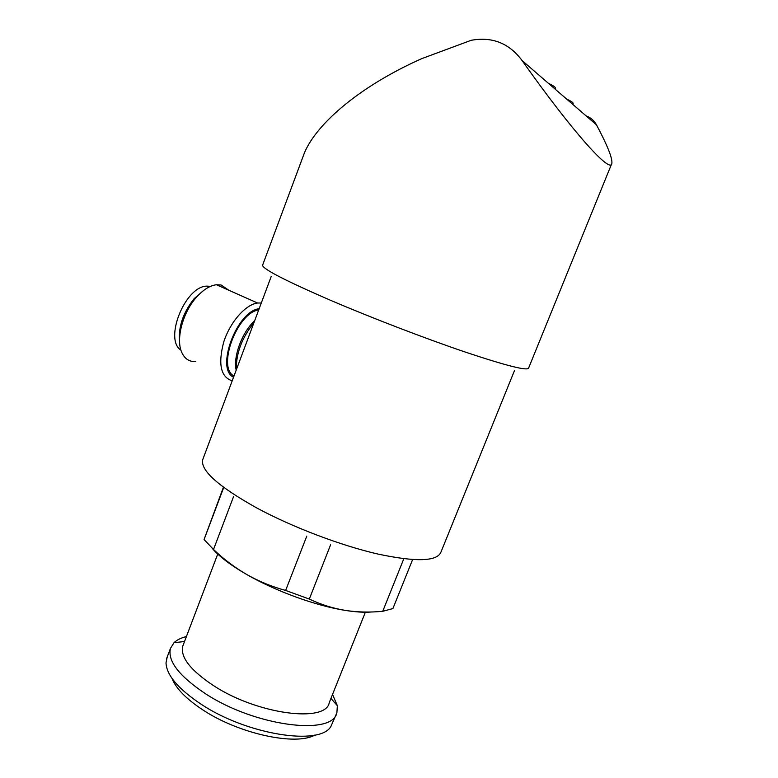 <?xml version="1.0" encoding="UTF-8"?>
<svg xmlns="http://www.w3.org/2000/svg" width="778" height="778" viewBox="0 0 778 778"><rect width="100%" height="100%" fill="white"/><g stroke="black" fill="none" stroke-linecap="round" stroke-linejoin="round"><path stroke-width="1.17" d="M403.578 559.333L382.737 611.294C369.813 612.558 357.17 612.237 344.78 610.322C315.664 605.712 275.606 591.134 247.044 574.689C230.726 565.275 219.085 556.455 212.122 548.227M412.603 559.606L392.9 608.571L382.737 611.294M233.526 496.685L213.522 549.482L204.069 539.533L223.432 487.203M223.704 487.534L204.069 539.533M371.621 611.975C364.435 612.597 355.488 612.053 344.78 610.322C332.478 608.221 320.662 604.467 309.313 599.07L285.643 590.434C272.193 586.826 259.317 581.584 247.044 574.689C234.859 567.59 223.685 559.188 213.522 549.482M586.048 115.844C590.726 117.585 594.217 120.6 596.512 124.888L522.096 60.567C509.22 43.208 492.231 36.459 471.147 40.31L421.9 58.583C361.682 85.288 317.57 122.272 304.568 152.498L262.692 264.928M522.096 60.567C573.123 132.688 611.08 174.583 611.878 163.292C612.51 158.167 607.385 145.369 596.512 124.888M330.572 544.863L309.313 599.07M306.785 536.11L285.643 590.434M365.436 612.033L329.25 702.67C325.943 723.17 257.401 714.399 213.668 685.719C190.464 670.325 180.165 657.128 182.772 646.148L183.258 644.884M332.546 694.414L337.351 705.695L336.903 712.599C333.198 736.144 254.902 726.477 205.159 693.509C178.979 675.946 167.416 660.901 170.47 648.375L174.029 642.677C176.927 639.905 181.05 637.863 186.419 636.56M336.281 714.146L330.893 726.457C320.079 746.121 246.918 734.811 201.055 704.178C178.201 688.89 166.521 675.11 166.015 662.837L167.212 656.982M314.837 735.054C295.815 746.092 238.749 733.81 202.776 709.857C186.156 698.897 175.906 688.394 172.006 678.377M555.084 89.081L555.443 88.177C555.687 87.311 553.333 85.677 548.402 83.295M572.773 104.369L573.133 103.464C573.347 102.686 571.159 101.189 566.549 98.981M236.259 369.958C236.026 353.436 241.9 337.701 253.9 322.782M234.013 375.978C216.722 367.819 237.183 312.591 258.695 309.955M233.546 377.223C215.302 369.035 236.765 311.103 259.171 308.691M232.194 380.831C220.728 377.097 217.908 364.153 223.724 342.009C230.084 322.063 245.624 304.402 257.567 303.012L261.291 303.002M195.638 361.546C189.258 361.896 184.61 358.794 181.692 352.24C175.721 339.179 182.694 312.61 196.338 297.381C203.107 289.776 209.807 285.565 216.44 284.748L221.078 284.981L228.849 290.262M179.621 342.514C178.055 327.499 182.898 312.863 194.169 298.606L203.924 290.233M180.943 350.158C163.808 339.509 185.086 286.392 206.724 286.119L210.614 286.314M514.559 370.406L441.029 551.913C437.421 561.483 416.405 562.193 377.991 554.072C340.725 545.514 292.47 527.192 256.954 508.063C218.725 486.717 200.617 470.671 202.63 459.924L203.087 458.689M611.518 164.177L528.641 367.994C527.766 371.164 506.721 365.884 465.526 352.152C425.313 338.518 371.018 317.657 329.833 299.997C285.594 280.78 263.168 269.227 262.546 265.317M236.181 370.163C233.021 356.577 242.104 332.157 254.678 320.692M271.201 276.501L202.63 459.924M217.733 554.062L182.772 646.148M184.532 641.529L174.029 642.677M330.951 698.42L337.351 705.695M170.47 648.375L166.648 658.46M257.567 303.012L216.44 284.748M194.169 298.606L196.338 297.381M208.922 287.101L206.724 286.119"/></g></svg>
